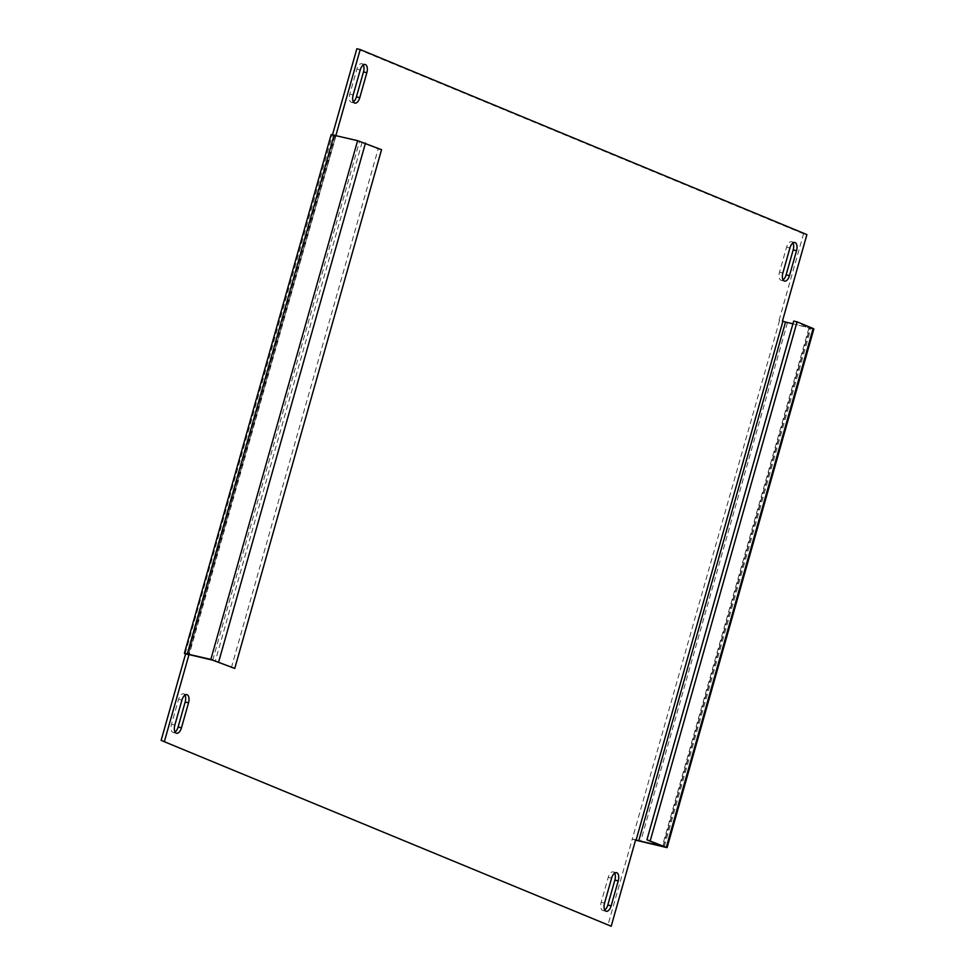 <?xml version="1.0" encoding="UTF-8"?>
<svg xmlns="http://www.w3.org/2000/svg" width="975" height="975" viewBox="0 0 975 975"><rect width="100%" height="100%" fill="white"/><g stroke="black" fill="none" stroke-linecap="round" stroke-linejoin="round"><path stroke-width="0.73" stroke-dasharray="4.88 3.66" d="M783.071 279.862A7.008 3.547 -76.5 0 1 781.182 280.325A7.008 3.547 -76.5 0 1 780.914 280.239A7.008 3.547 -76.5 0 1 779.513 272.147L786.569 247.163A7.008 3.547 -76.5 0 1 791.517 241.727A7.008 3.547 -76.5 0 1 792.98 242.982M175.049 732.018A7.008 3.547 -76.5 0 1 173.16 732.469A7.008 3.547 -76.5 0 1 172.892 732.383A7.008 3.547 -76.5 0 1 171.49 724.291L178.559 699.319A7.008 3.547 -76.5 0 1 183.495 693.871A7.008 3.547 -76.5 0 1 184.97 695.138M604.744 910.028A7.008 3.547 -76.5 0 1 602.867 910.492A7.008 3.547 -76.5 0 1 602.587 910.394A7.008 3.547 -76.5 0 1 601.185 902.302L608.254 877.329A7.008 3.547 -76.5 0 1 613.19 871.882A7.008 3.547 -76.5 0 1 614.664 873.149M353.364 101.851A7.008 3.547 -76.5 0 1 351.487 102.314A7.008 3.547 -76.5 0 1 351.207 102.229A7.008 3.547 -76.5 0 1 349.806 94.124L356.874 69.152A7.008 3.547 -76.5 0 1 361.81 63.716A7.008 3.547 -76.5 0 1 363.285 64.972M782.438 321.067L810.92 328.465L664.133 847.19M792.931 323.822L809.031 327.685L662.33 846.154M212.721 660.185L359.507 141.448L335.997 135.83L189.211 654.554M779.074 320.263L803.546 233.805L806.898 234.609M335.888 135.464L332.524 134.696M803.546 233.805L356.85 48.75M635.651 839.792L632.287 838.987L607.827 925.446M185.128 653.737L332.378 135.208M779.549 320.458L632.287 838.987M188.516 654.408L335.741 136.012M335.266 135.817L335.997 135.83M331.914 135.013L331.171 134.587M632.763 839.182L635.554 840.158M359.507 141.448L378.178 148.895L231.392 667.631M381.542 149.699L378.178 148.895M793.711 321.043L809.031 327.685M813.869 328.928L810.92 328.465M782.864 272.951L779.513 272.147M174.842 725.095L171.49 724.291M604.549 903.106L601.185 902.302M353.169 94.928L349.806 94.124M787.422 322.835L640.636 841.571M362.127 142.252L215.341 660.977M662.988 846.422L809.774 327.697M360.238 69.956L356.874 69.152M611.617 878.134L608.254 877.329M181.911 700.123L178.559 699.319M789.933 247.967L786.569 247.163M335.022 135.671L188.236 654.408M663.232 846.568L810.018 327.832M365.174 64.508L361.81 63.716M354.839 103.118L351.487 102.314M606.218 911.284L602.867 910.492M616.553 872.686L613.19 871.882M176.524 733.273L173.16 732.469M186.847 694.675L183.495 693.871M794.869 242.531L791.517 241.727M784.534 281.129L781.182 280.325"/><path stroke-width="1.46" d="M782.864 272.951A7.008 3.547 103.5 0 0 784.266 281.044A7.008 3.547 103.5 0 0 784.534 281.129A7.008 3.547 103.5 0 0 789.47 275.681L796.538 250.709A7.008 3.547 103.5 0 0 794.869 242.531A7.008 3.547 103.5 0 0 789.933 247.967L782.864 272.951M174.842 725.095A7.008 3.547 103.5 0 0 176.256 733.188A7.008 3.547 103.5 0 0 176.524 733.273A7.008 3.547 103.5 0 0 181.46 727.838L188.528 702.853A7.008 3.547 103.5 0 0 186.847 694.675A7.008 3.547 103.5 0 0 181.911 700.123L174.842 725.095M604.549 903.106A7.008 3.547 103.5 0 0 605.95 911.198A7.008 3.547 103.5 0 0 606.218 911.284A7.008 3.547 103.5 0 0 611.154 905.848L618.223 880.876A7.008 3.547 103.5 0 0 616.553 872.686A7.008 3.547 103.5 0 0 611.617 878.134L604.549 903.106M353.169 94.928A7.008 3.547 103.5 0 0 354.571 103.033A7.008 3.547 103.5 0 0 354.839 103.118A7.008 3.547 103.5 0 0 359.775 97.671L366.844 72.698A7.008 3.547 103.5 0 0 365.174 64.508A7.008 3.547 103.5 0 0 360.238 69.956L353.169 94.928M662.33 846.154L638.747 840.779L785.533 322.055L792.931 323.822M662.244 846.41L646.925 839.767L667.083 847.653L635.554 840.158M184.385 653.311L210.832 659.405L357.618 140.668L331.171 134.587L184.385 653.311L185.591 653.932L161.131 740.391L611.191 926.25L635.651 839.792L638.747 840.779M164.483 741.195L188.955 654.737L188.236 654.408L212.721 660.185L234.756 668.436L210.832 659.405M785.533 322.055L782.438 321.067L806.898 234.609L360.202 49.554L335.888 135.464M188.955 654.737L185.591 653.932M161.131 740.391L611.191 926.25M332.524 134.696L356.85 48.75L360.202 49.554M792.98 242.982A7.008 3.547 -76.5 0 1 793.187 249.905L786.118 274.877A7.008 3.547 -76.5 0 1 783.071 279.862M184.97 695.138A7.008 3.547 -76.5 0 1 185.165 702.049L178.096 727.033A7.008 3.547 -76.5 0 1 175.049 732.018M614.664 873.149A7.008 3.547 -76.5 0 1 614.872 880.072L607.803 905.044A7.008 3.547 -76.5 0 1 604.744 910.028M363.285 64.972A7.008 3.547 -76.5 0 1 363.48 71.894L356.423 96.866A7.008 3.547 -76.5 0 1 353.364 101.851M357.618 140.668L381.542 149.699L234.756 668.436M650.288 840.572L797.075 321.847L813.126 328.502L813.869 328.928L667.083 847.653M797.075 321.847L793.711 321.043L646.925 839.767M187.322 653.774L334.108 135.037M782.913 321.263L636.127 839.987M365.491 143.057L218.705 661.781M666.339 847.226L813.126 328.502M366.844 72.698L363.48 71.894M359.775 97.671L356.423 96.866M611.154 905.848L607.803 905.044M618.223 880.876L614.872 880.072M181.46 727.838L178.096 727.033M188.528 702.853L185.165 702.049M796.538 250.709L793.187 249.905M789.47 275.681L786.118 274.877"/></g></svg>
